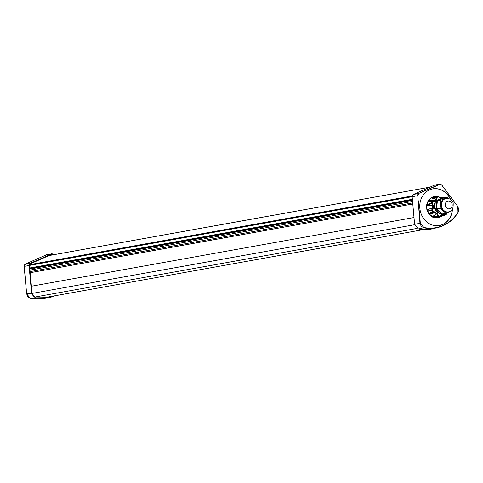 <?xml version="1.0" encoding="UTF-8"?>
<svg xmlns="http://www.w3.org/2000/svg" width="483" height="483" viewBox="0 0 483 483"><rect width="100%" height="100%" fill="white"/><g stroke="black" fill="none" stroke-linecap="round" stroke-linejoin="round"><path stroke-width="0.72" d="M414.003 217.531L31.419 286.22L414.003 217.531M440.526 213.824L441.915 213.577L440.526 213.824A7.517 6.569 79.8 0 1 439.639 213.661L441.16 213.389A7.517 6.569 79.8 0 0 441.86 213.528M441.094 198.905L435.781 201.26A7.517 6.569 79.8 0 0 435.316 201.942L434.646 208.68A7.517 6.569 79.8 0 0 434.96 209.507L439.639 213.661M451.907 203.536A3.961 3.459 -100.2 0 1 448.333 208.843A3.961 3.459 -100.2 0 1 445.924 202.455A3.961 3.459 -100.2 0 1 451.907 203.536M448.043 211.959L447.934 211.983C440.472 213.746 437.93 199.564 445.531 198.622L445.64 198.604M452.794 201.991L453.211 202.957M452.607 209.03L452.474 210.407L445.936 213.293L442.331 213.945L436.59 208.837L437.381 200.85L443.919 197.958L447.524 197.312L449.184 198.785M445.936 213.293L440.194 208.191L440.991 200.197L437.381 200.85M440.991 200.197L447.524 197.312M440.194 208.191L436.59 208.837M437.375 200.922L437.302 200.988A7.517 6.569 79.8 0 0 436.831 201.671L436.167 208.408A7.517 6.569 79.8 0 0 436.481 209.236L441.16 213.389M436.976 200.699A7.016 6.134 -100.2 0 1 439.572 199.455A7.016 6.134 -100.2 0 1 439.88 199.413M434.754 207.279A7.016 6.134 -100.2 0 1 435.147 203.331M438.558 212.743A7.016 6.134 -100.2 0 1 436.01 210.473M439.059 213.184A7.016 6.134 -100.2 0 1 435.05 209.622M434.628 208.578A7.016 6.134 -100.2 0 1 435.243 202.335M436.318 200.988A7.016 6.134 -100.2 0 1 439.156 199.533A7.016 6.134 -100.2 0 1 439.367 199.497M45.668 297.51L46.676 297.25M51.85 253.774L46.114 254.915L52.079 253.744L30.266 263.265L29.33 264.159L29.065 265.535L31.552 293.139L35.241 297.697L30.375 298.385A41.013 35.833 79.8 0 0 40.838 298.826L46 298.186A41.29 36.08 -100.2 0 1 35.241 297.697M31.552 293.139L26.656 293.827L27.845 296.797L30.375 298.385L26.625 293.833L24.15 266.356L25.37 264.08L46.495 254.795M30.266 263.265L25.388 264.08L24.458 264.95L24.228 266.362L29.065 265.535M53.353 254.921L51.639 254.396L30.471 263.754L29.584 265.427L32.011 292.994A4.329 3.786 79.8 0 0 35.277 296.997L47.527 297.238L50.377 296.586M54.694 295.807A41.29 36.08 -100.2 0 1 46 298.186M52.079 253.744L53.855 254.686M432.653 188.895A18.638 16.283 -100.2 0 1 436.173 188.744M443.285 224.154A18.638 16.283 -100.2 0 1 439.24 225.585M450.705 199.582A18.638 16.283 79.8 0 0 432.822 188.865A18.638 16.283 79.8 0 0 421.122 213.836A18.638 16.283 79.8 0 0 439.415 225.555A18.638 16.283 79.8 0 0 452.348 210.461M413.339 194.486L418.689 193.466L417.771 194.335L417.493 195.73L412.138 196.756L412.397 195.38L413.339 194.486L434.537 185.116L439.415 184.301L441.607 184.917L457.775 206.495L458.85 209.519L458.071 212.568A41.013 35.833 -100.2 0 1 437.471 227.614L437.471 227.614A41.013 35.833 -100.2 0 1 423.688 227.771L418.314 228.918A41.29 36.08 79.8 0 0 432.412 228.809L437.471 227.614C446.057 225.476 452.933 220.453 458.101 212.55L458.071 212.568M439.645 184.53L418.689 193.466L439.415 184.301L441.782 185.013L457.812 206.501L458.005 212.375A40.735 35.597 -100.2 0 1 423.845 227.481L423.688 227.771L421.158 226.183L419.962 223.206L417.783 195.7M439.415 184.301L440.647 184.222L441.746 185.007M434.537 185.116L435.153 184.965L434.537 185.116M412.138 196.756L414.619 224.36L418.314 228.918M417.855 195.319L418.918 193.695M432.623 201.809L432.412 201.314L432.291 203.222L431.742 203.669L432.17 203.101L431.458 202.963L431.935 201.598L434.247 200.626L434.821 200.946L432.78 201.828L432.563 201.333L433.04 201.333L432.563 201.333L432.78 201.828L431.935 201.598L432.412 201.314L429.785 201.544L428.445 200.898L431.899 201.333M432.291 203.222L433.197 205.565L432.514 205.547L432.08 204.061L431.186 203.669L431.621 203.554L431.458 202.963L431.017 203.077L431.186 203.669L426.93 205.329L428.445 200.898L428.119 200.759L431.084 197.746L436.372 196.774L436.083 197.257L437.26 197.179L436.831 196.702L436.535 197.366L431.343 197.939L428.421 200.373M433.426 211.512L435.575 212.254L435.05 212.671L434.223 212.146L432.738 212.248L433.426 211.512L433.13 212.122L433.275 211.536L432.05 209.942L431.609 209.972L431.518 210.57L429.453 210.564L427.214 209.658L429.441 210.117L432.152 209.815L432.623 208.922L432.514 205.547L426.58 205.601L426.93 205.329L426.924 209.96L427.28 209.87L429.315 213.969L430.528 212.719L432.225 212.001L432.738 212.248L429.013 214.168L426.924 209.96M433.16 211.614L432.617 211.868L431.959 210.54L432.75 210.159L432.152 209.815L431.959 210.54L431.518 210.57M439.941 216.432A0.549 0.513 -111.6 0 1 439.445 216.716L439.735 216.13L437.785 215.961L437.435 214.796L435.05 212.671L429.188 214.355L429.435 214.126L432.587 216.728L437.785 215.961L438.141 216.426L432.587 216.728L432.569 217.102L436.807 217.73L439.566 216.535M439.089 216.819L438.141 216.426L438.479 215.678L437.332 216.04L437.689 216.505M439.735 216.13L439.922 216.438M441.583 214.561L443.43 214.011L443.418 214.543L441.45 215.128L441.583 214.561L439.808 215.973L439.989 216.281L441.45 215.128L440.285 215.829M446.763 212.931L446.793 213.854L446.884 213.257L444.873 214.959L445.398 214.941L440.617 216.626L445.169 214.748L443.418 214.543L440.381 216.734L437.151 217.954L434.597 217.821L432.569 217.102M443.43 214.011L445.646 214.241L445.302 214.838A0.549 0.386 -40.5 0 0 445.894 214.543L445.302 214.838M445.646 214.241L445.827 214.82L445.398 214.941M446.866 213.709L445.827 214.82M444.1 197.927L444.74 197.813A0.549 0.549 0 0 0 444.414 197.722L440.574 197.716M444.71 198.217L444.167 197.819L444.632 197.764M437.749 196.37L438.111 196.327A0.549 0.477 -92.7 0 1 438.383 196.37L439.397 197.456L443.237 198.314M436.372 196.774L438.238 196.617L435.751 196.593L437.767 196.364M442.331 198.223L442.41 198.694L442.331 198.223L442.41 198.694L440.496 198.265L438.455 196.822L436.535 197.366L435.757 199.117L436.24 199.533L434.821 200.946M432.291 201.32L431.536 201.61M433.197 205.565L433.342 207.762L426.875 209.694M433.13 212.122L432.225 212.001M435.575 212.254L437.169 213.577L432.357 216.583L432.357 216.97M437.133 217.531L439.608 216.704A0.549 0.549 0 0 0 439.977 216.402L440.599 215.503M444.167 197.819L440.043 197.662M443.666 198.175L444.046 197.921L443.738 197.843M442.356 198.235L441.595 197.988M440.496 198.265L439.747 197.638M438.129 196.321A0.549 0.549 0 0 1 438.661 196.587L440.297 197.77M430.896 197.891L435.757 199.117L434.247 200.626L428.276 200.62M428.119 200.759L426.598 205.076L431.017 203.077M437.29 217.447L438.063 217.169M440.816 216.535L440.593 216.903M435.4 196.672L433.197 196.756L431.277 197.601L431.524 197.825L435.732 196.599M441.685 216.191L440.81 216.801M435.575 196.684L435.255 196.418M435.835 196.708L435.497 196.436M450.458 199.413A18.571 16.229 79.8 0 0 432.732 188.938A18.571 16.229 79.8 0 0 429.478 189.934A18.571 16.229 79.8 0 0 425.39 192.632M429.538 223.84A18.571 16.229 79.8 0 0 439.295 225.501A18.571 16.229 79.8 0 0 442.543 224.504A18.571 16.229 79.8 0 0 452.173 210.54M25.466 280.985L25.297 282.682L25.617 282.627M25.297 282.682L25.647 282.996M438.141 216.426L438.28 215.883M429.816 187.205L48.958 255.579M412.186 195.971L29.68 264.648M29.584 265.384L412.132 196.702M412.361 199.286L29.807 267.968M412.416 199.896L29.861 268.584L412.416 199.884M29.898 269.019L412.458 200.33M412.554 201.429L30 270.112M412.687 202.914L30.127 271.597M412.79 204.007L30.224 272.696M414.662 224.716L32.071 293.41M35.199 296.979L417.058 228.417M446.105 198.519C449.238 198.108 451.587 199.527 453.151 202.794C453.483 209.012 451.931 212.037 448.508 211.88A6.786 5.929 -100.2 0 1 441.468 206.247A6.786 5.929 -100.2 0 1 446.105 198.519L445.531 198.622M440.979 198.93L442.235 198.7M435.883 201.182L437.375 200.91M435.781 201.26L437.302 200.988M435.316 201.942L436.831 201.671M435.268 202.081L436.789 201.803M434.628 208.535L436.149 208.264M434.646 208.68L436.167 208.408M434.96 209.507L436.481 209.236M435.044 209.616L436.566 209.344M439.524 213.601L441.045 213.323M26.656 293.827L24.18 266.35M46.114 254.915L25.388 264.08M458.005 212.375L457.775 206.495L441.782 185.049M418.35 201.163L420.331 223.17L423.845 227.481M420.331 223.17L414.619 224.36M446.703 213.426L446.805 212.912M446.546 213.027L446.697 213.42M433.342 207.762L432.75 210.159M437.169 213.577L438.479 215.678M437.26 197.354L436.24 199.533M426.833 209.441L426.58 205.601M432.158 216.837L429.363 214.53M440.387 216.994L437.151 217.954M435.726 196.46L436.493 196.509M25.309 279.234A6.786 5.929 79.8 0 0 25.454 281.112M429.882 187.169L49.025 255.549M44.623 297.619L423.428 229.606M448.508 211.88L447.928 211.983M441.033 198.911L442.265 198.688M440.593 213.818L441.921 213.583M439.572 199.455L439.156 199.533M40.838 298.826L30.357 298.385M434.96 184.989L439.844 184.174M432.762 201.345L432.43 201.314A0.549 0.549 0 0 0 432.339 201.308L431.295 201.339M445.67 214.911A0.549 0.549 0 0 0 445.875 214.796L446.847 213.824A0.549 0.549 0 0 0 446.944 213.263M440.707 216.589L445.676 214.899M439.319 197.384L441.565 197.982M439.295 225.501L438.981 225.555M432.732 188.938L432.412 188.998M25.182 277.858L25.351 282.138"/></g></svg>
